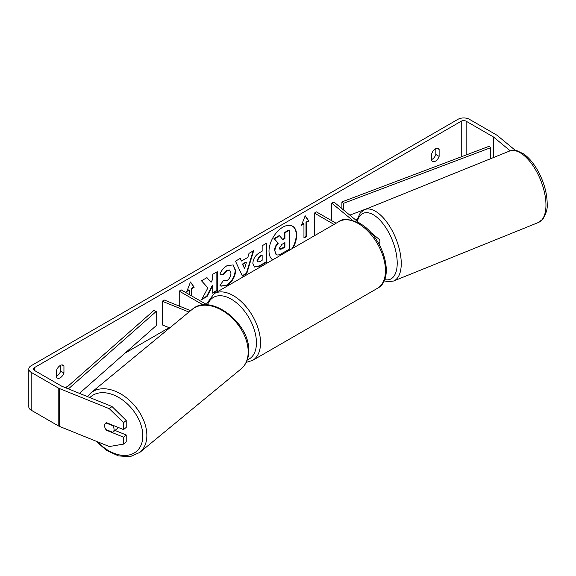 <?xml version="1.0" encoding="UTF-8"?>
<svg xmlns="http://www.w3.org/2000/svg" width="576" height="576" viewBox="0 0 576 576"><rect width="100%" height="100%" fill="white"/><g stroke="black" fill="none" stroke-linecap="round" stroke-linejoin="round"><path stroke-width="0.86" d="M352.555 220.306L331.69 203.098L334.058 202.14L360.014 223.538M370.426 232.121L378.662 238.918A6.948 4.01 180 0 1 379.922 241.222A6.948 4.01 180 0 1 378.706 243.49M336.089 223.236L316.447 211.896L314.402 213.084L314.402 235.757M334.044 224.417L314.402 213.084M331.69 203.098L331.69 220.694M190.613 310.673L164.002 299.916L162.338 301.284L188.957 312.041M162.338 301.284L162.338 324.929L169.711 327.91M203.242 304.97L179.237 291.118L179.237 306.072M207.216 304.906L181.289 289.937L179.237 291.118M118.138 427.399A5.789 3.874 50.5 0 1 117.331 428.53L113.011 432.094A5.789 3.874 50.5 0 1 112.716 432.302L105.941 429.566A5.789 3.874 50.5 0 1 104.58 425.707A5.789 3.874 50.5 0 1 105.638 423.158A5.789 3.874 50.5 0 1 105.941 422.942L112.716 425.686A5.789 3.874 50.5 0 1 114.07 429.545A5.789 3.874 50.5 0 1 113.011 432.094M112.716 425.686L113.098 425.369M292.14 248.609A19.534 11.282 120 0 0 292.385 226.102M292.946 248.148A19.534 11.282 120 0 0 292.594 226.217A19.534 11.282 120 0 0 282.823 227.182A19.534 11.282 120 0 0 270.158 244.073A19.534 11.282 120 0 0 272.7 259.834M357.019 219.218L355.694 219.982M169.15 327.686L124.985 353.182M68.364 385.87L65.297 387.641M510.228 150.811L493.596 137.102A3.478 2.009 0 0 0 493.207 136.829L466.15 121.212A3.478 2.009 0 0 0 461.239 121.212L34.452 367.61A3.478 2.009 0 0 0 33.437 369.036A3.478 2.009 0 0 0 34.452 370.454L61.51 386.071A3.478 2.009 0 0 0 61.97 386.294L111.982 406.512L126.216 420.458L126.216 427.406L123.559 429.595L123.559 422.654L109.325 408.708L111.982 406.512M207.907 287.863L201.701 299.578L207.086 296.474L212.724 285.538L212.724 293.213L217.267 290.592L217.267 271.678L212.724 274.298L212.724 279.187L211.068 282.283L206.95 277.639L201.492 280.786L207.907 287.863M241.495 261.043L247.846 257.378L248.998 253.361L253.685 250.654L246.751 273.593L242.402 276.098L235.469 261.166L240.307 258.372L241.495 261.043L240.07 258.516M431.748 153.677A5.789 3.341 -60 0 1 438.329 148.594A5.789 3.341 -60 0 1 439.121 149.422L439.121 156.377A5.789 3.341 -60 0 1 435.434 161.172A5.789 3.341 -60 0 1 432.54 161.46A5.789 3.341 -60 0 1 431.748 160.639L431.748 153.677M56.57 370.282L56.57 377.244A5.789 3.341 120 0 0 57.362 378.072A5.789 3.341 120 0 0 60.257 377.784A5.789 3.341 120 0 0 63.943 372.989L63.943 366.026A5.789 3.341 120 0 0 63.151 365.198A5.789 3.341 120 0 0 56.57 370.282M187.056 290.858L188.863 289.814L189.274 290.052L186.818 291.47L190.505 281.966L194.191 287.215L191.729 288.634L191.729 295.963M189.274 290.052L189.274 294.545M306.418 222.422L308.873 221.004L305.186 215.755L301.5 225.259L303.955 223.841L303.955 238.025L306.418 236.606L306.418 222.422L306.007 222.185L306.007 236.376L306.418 236.606M252.857 263.398L252.857 263.347C253.174 258.667 255.521 255.038 259.906 252.468L262.152 251.172L262.152 245.765L266.688 243.144L266.688 262.058L259.668 266.112L254.362 267.062L252.857 263.398M223.445 280.411L227.023 280.555C229.471 278.856 230.774 276.437 230.933 273.298L229.666 270.173L227.023 270.446L223.322 274.882L219.91 274.046C221.285 270.598 223.704 267.775 227.167 265.586L233.179 264.931L235.613 270.547C235.217 276.811 232.337 281.75 226.98 285.365L220.961 286.171L220.025 285.437L223.445 280.411L223.783 280.67M56.57 376.106A5.789 3.341 120 0 0 56.981 375.89A5.789 3.341 120 0 0 60.667 371.095L60.667 365.27M435.845 148.666L435.845 154.49A5.789 3.341 -60 0 1 432.158 159.286A5.789 3.341 -60 0 1 431.748 159.494M515.419 150.43L497.39 135.562A8.107 4.68 0 0 0 496.483 134.942L469.426 119.318A8.107 4.68 0 0 0 457.963 119.318L31.176 365.724A8.107 4.68 0 0 0 28.8 369.036A8.107 4.68 0 0 0 31.176 372.341L58.226 387.965A8.107 4.68 0 0 0 59.314 388.49L109.325 408.708M28.8 369.036L28.8 406.872A8.107 4.68 0 0 0 31.176 410.177L58.226 425.801A8.107 4.68 0 0 0 59.314 426.326L109.325 446.544L123.559 444.103L126.216 441.914L126.216 434.974L123.559 437.162L123.559 444.103M123.559 437.162L106.481 430.258A5.789 3.874 50.5 0 1 105.638 423.158A5.789 3.874 50.5 0 1 106.481 422.69L123.559 429.595M126.216 420.458L123.559 422.654M115.013 430.445L126.216 434.974M439.121 149.422L437.22 148.32M439.121 156.377L435.845 154.49M106.862 429.941L106.481 430.258M63.943 366.026L62.042 364.925M63.943 372.989L60.667 371.095M274.486 250.812L274.486 250.762C274.594 247.81 275.717 245.218 277.87 242.986L273.946 238.637L274.356 238.874L279.612 235.843L282.917 239.674L284.911 238.522L284.911 232.783L289.462 230.155L289.462 249.113L281.7 253.591C279.216 254.995 277.43 255.334 276.35 254.621L274.896 250.992C275.004 248.047 276.127 245.455 278.273 243.223L274.356 238.874M279.612 235.843L279.202 235.606L273.946 238.637M282.65 239.357L284.501 238.284L284.501 232.546L289.051 229.918L289.462 230.155M275.976 254.405L274.896 251.05M284.501 232.546L284.911 232.783M284.501 238.284L284.911 238.522M277.87 242.986L278.273 243.223M190.418 282.19L194.191 287.215M193.781 286.978L191.326 288.396L191.729 288.634M191.326 288.396L191.326 295.726M306.007 236.376L303.955 237.557M301.738 224.647L303.545 223.603L303.955 223.841M306.007 222.185L308.462 220.766L308.873 221.004M308.462 220.766L305.1 215.978M253.102 250.985L246.341 273.355L246.751 273.593M246.341 273.355L242.23 275.724M246.449 262.238L246.038 262.008L242.388 264.11L244.613 268.646L246.449 262.238L242.798 264.348L244.613 268.646M242.388 264.11L242.798 264.348M266.278 243.382L266.278 261.828L266.688 262.058M266.278 261.828L259.258 265.882L254.167 266.933M262.152 255.276L259.999 256.522L257.4 260.482L257.947 261.914L260.021 261.504L262.152 260.28L262.152 255.276L261.742 255.038L259.589 256.284L256.99 260.244L257.76 261.77M206.813 277.711L211.068 282.283M212.724 292.745L216.857 290.362L217.267 290.592M216.857 290.362L216.857 271.915M202.061 298.901L206.676 296.237L212.321 285.307L212.724 285.538M206.676 296.237L207.086 296.474M232.978 264.816L235.202 270.31C234.806 276.574 231.926 281.513 226.57 285.134L220.759 286.049M229.45 270.072L226.613 270.216L222.919 274.644L223.322 274.882M222.919 274.644L219.967 273.924M279.475 248.026L279.965 249.314L281.938 248.911L284.911 247.19L284.911 242.64L281.909 244.375L279.475 248.026M279.778 249.163L284.501 246.953L284.911 247.19M284.501 246.953L284.501 242.878M490.694 158.674L490.694 147.686L489.11 146.29L341.899 201.938L341.899 208.598M490.694 147.686L343.483 203.335L343.483 209.909M343.483 203.335L341.899 201.938M368.741 207.972L349.812 215.129M66.024 387.936L153.792 310.536L156.211 311.45L156.211 325.642L79.43 393.358M68.4 388.894L156.211 311.45M90.799 392.976L192.132 309.42A38.52 25.762 50.5 0 1 227.182 313.762A38.52 25.762 50.5 0 1 248.191 351.9A38.52 25.762 50.5 0 1 241.142 368.863L139.81 452.412A38.52 25.762 -129.5 0 0 146.858 435.449A38.52 25.762 -129.5 0 0 125.849 397.31A38.52 25.762 -129.5 0 0 90.799 392.976L87.43 396.59M89.878 397.577A35.626 23.825 50.5 0 1 122.537 399.953A35.626 23.825 50.5 0 1 142.826 435.859A35.626 23.825 50.5 0 1 127.433 455.27A35.626 23.825 50.5 0 1 97.495 441.756M461.239 121.212L461.239 156.823M34.452 367.61L34.452 370.454M59.314 388.49L59.314 426.326M466.15 121.212L466.15 154.966M493.207 136.829L493.207 157.658M493.596 137.102L493.596 157.5M31.176 372.341L31.176 410.177M58.226 387.965L58.226 425.801M274.486 250.762L274.896 250.992M259.258 265.882L259.668 266.112M256.99 260.294L257.4 260.532M259.589 256.284L259.999 256.522M256.99 260.244L257.4 260.482M235.202 270.252L235.613 270.49M235.202 270.31L235.613 270.547M226.57 285.134L226.98 285.365M226.613 270.216L227.023 270.446M281.527 248.674L281.938 248.911M545.962 205.027A38.52 18.036 -112 0 0 533.066 165.794A38.52 18.036 -112 0 0 509.436 151.099C513.641 150.178 516.204 150.07 517.111 150.768L523.627 153.907C528.566 157.406 533.066 162.59 537.113 169.466C543.6 180.871 546.962 192.269 547.2 203.659C547.704 208.382 546.235 213.566 542.786 219.204L538.308 222.523A38.52 18.036 -112 0 0 545.962 205.027M509.436 151.099L364.716 209.599A38.52 18.036 68 0 1 388.354 224.302A38.52 18.036 68 0 1 401.249 263.534A38.52 18.036 68 0 1 393.588 281.023L538.308 222.523M384.602 279.59A35.626 16.682 -112 0 0 397.217 263.124A35.626 16.682 -112 0 0 379.951 220.147A35.626 16.682 -112 0 0 357.329 221.328M377.489 288.295A38.52 22.241 -120 0 0 383.393 257.429A38.52 22.241 -120 0 0 358.229 223.488A38.52 22.241 -120 0 0 338.969 221.58C342.583 218.254 349.481 218.844 359.676 223.344C382.558 235.49 396.209 278.575 377.489 288.295L252.562 360.418L246.226 362.398M338.969 221.58L214.042 293.702A38.52 22.241 60 0 1 233.302 295.61A38.52 22.241 60 0 1 258.466 329.551A38.52 22.241 60 0 1 252.562 360.418M247.255 359.942A35.626 20.57 -120 0 0 254.966 332.122A35.626 20.57 -120 0 0 231.257 299.153A35.626 20.57 -120 0 0 207.475 304.92M379.922 245.714L379.922 241.222M139.81 452.412L130.118 456.682L118.498 455.904L106.582 450.432L95.904 441.115M241.142 368.863C246.154 364.529 248.681 358.56 248.717 350.935C250.078 323.165 210.449 292.601 192.132 309.42M257.947 261.914L257.537 261.677M229.666 270.173L229.255 269.935M364.716 209.599L360.281 212.868L356.623 220.745M384.106 280.764L388.166 281.765L393.588 281.023M214.042 293.702L206.28 304.358"/></g></svg>
